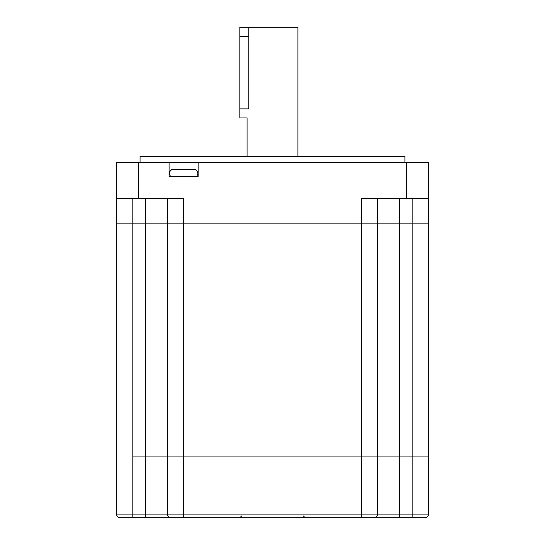 <?xml version="1.0" encoding="UTF-8"?>
<svg xmlns="http://www.w3.org/2000/svg" width="545" height="545" viewBox="0 0 545 545"><rect width="100%" height="100%" fill="white"/><g stroke="black" fill="none" stroke-linecap="round" stroke-linejoin="round"><path stroke-width="0.82" d="M140.079 162.212L140.079 156.408L404.921 156.408L404.921 162.212M248.779 27.25L239.848 27.25L239.848 108.877L248.779 108.877C246.946 120.581 246.946 120.581 248.779 108.877L248.779 27.25L297.897 27.25L297.897 156.408M167.288 198.489L167.288 223.886L361.383 223.886L361.383 198.489L428.499 198.489L428.499 162.212L198.128 162.212L198.128 176.723L169.1 176.723L169.1 162.212L116.501 162.212L116.501 223.886L428.499 223.886L428.499 514.119A3.631 3.631 0 0 1 424.875 517.75L120.125 517.75L132.823 517.75L132.823 514.119L167.288 514.119A3.631 3.631 0 0 0 170.919 517.75L176.362 517.75M116.501 198.489L183.617 198.489L183.617 456.076L377.712 456.076L377.712 514.119L428.499 514.119A3.631 3.631 0 0 1 424.875 517.75A3.631 3.631 0 0 0 428.499 514.119M377.712 198.489L377.712 456.076L428.499 456.076L412.177 456.076L412.177 517.75M428.499 198.489L428.499 223.886L412.177 223.886L412.177 456.076L399.478 456.076L399.478 517.75M198.128 162.212L169.1 162.212M132.823 198.489L132.823 223.886L116.501 223.886L116.501 514.119A3.631 3.631 0 0 0 120.125 517.75A3.631 3.631 0 0 1 116.501 514.119L132.823 514.119L132.823 456.076L167.288 456.076L167.288 514.119L377.712 514.119A3.631 3.631 0 0 1 374.081 517.75A3.631 3.631 0 0 0 377.712 514.119A3.631 3.631 0 0 1 374.081 517.75L368.638 517.75M145.522 198.489L145.522 223.886L132.823 223.886L132.823 456.076L399.478 456.076L399.478 223.886L412.177 223.886L412.177 198.489M145.522 517.75L145.522 223.886L167.288 223.886L167.288 456.076L183.617 456.076L183.617 517.75M361.383 517.75L361.383 223.886L399.478 223.886L399.478 198.489M239.848 108.877L239.848 117.952L247.103 117.952L247.103 156.408M170.919 176.723C168.752 174.127 168.943 171.839 171.477 169.849A1.812 1.812 0 0 1 172.595 169.468L194.633 169.468A1.812 1.812 0 0 1 195.75 169.849L171.477 169.849M196.316 176.723C198.475 174.127 198.291 171.839 195.75 169.849M189.967 169.468L194.633 169.468M177.534 169.468L172.595 169.468M187.242 169.468L185.429 169.468M181.798 169.468L179.986 169.468L181.798 169.468M138.267 162.212L138.267 198.489M406.733 162.212L406.733 198.489M167.288 514.119A3.631 3.631 0 0 0 170.919 517.75M248.779 36.317L239.848 36.317M303.34 515.938L305.152 517.75M241.66 515.938L239.848 517.75"/></g></svg>
